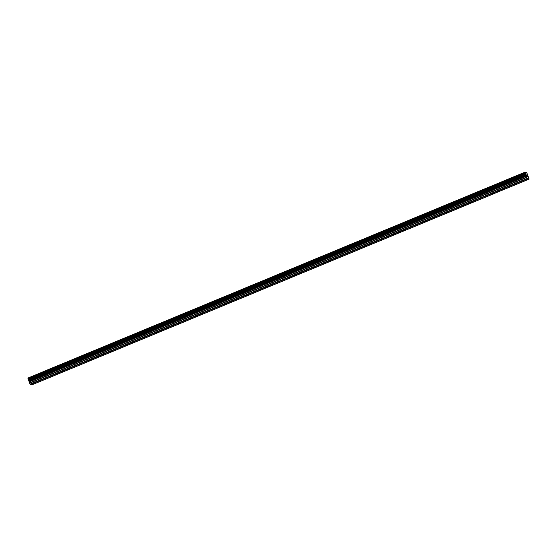 <?xml version="1.0" encoding="UTF-8"?>
<svg xmlns="http://www.w3.org/2000/svg" width="557" height="557" viewBox="0 0 557 557"><rect width="100%" height="100%" fill="white"/><g stroke="black" fill="none" stroke-linecap="round" stroke-linejoin="round"><path stroke-width="0.84" d="M43.912 379.24L45.354 378.844L43.912 379.24M66.346 369.959L67.78 369.563L66.346 369.959M88.772 360.678L90.213 360.282L88.772 360.678M111.205 351.397L112.639 351.001L111.205 351.397M133.631 342.116L135.073 341.72L133.631 342.116M156.064 332.835L157.499 332.432L156.064 332.835M178.491 323.554L179.932 323.151L178.491 323.554M200.924 314.273L202.358 313.87L200.924 314.273M223.35 304.992L224.791 304.588L223.35 304.992M245.783 295.711L247.217 295.307L245.783 295.711M268.209 286.43L269.651 286.026L268.209 286.43M290.643 277.149L292.077 276.745L290.643 277.149M313.069 267.868L314.51 267.464L313.069 267.868M335.502 258.58L336.936 258.183L335.502 258.58M357.928 249.299L359.369 248.902L357.928 249.299M380.361 240.018L381.796 239.621L380.361 240.018M402.788 230.737L404.229 230.34L402.788 230.737M425.221 221.456L426.655 221.059L425.221 221.456M447.647 212.175L449.088 211.778L447.647 212.175M470.08 202.894L471.514 202.49L470.08 202.894M492.506 193.613L493.948 193.209L492.506 193.613M514.94 184.332L516.374 183.928L514.94 184.332M526.574 175.016L526.776 175.539L526.741 175.044M526.901 175.643L527.013 176.151L526.811 175.629M527.214 176.263L526.518 174.926M527.256 175.754L527.333 176.207L527.249 175.754M526.936 175.072L527.542 176.318M525.063 172.308L527.214 178.428L529.15 179.096L527.033 173.422L526.4 172.378L525.042 172.162L27.871 378.05L30.022 384.17L31.958 384.838L529.15 179.096M525.042 172.162L27.871 378.05M525.091 172.433L27.899 378.175M525.912 174.55L28.72 380.292M525.982 174.682L28.79 380.424M527.214 178.428L30.022 384.17M527.458 178.825L30.266 384.567M525.174 173.011L27.982 378.753M525.174 173.06L27.982 378.802M525.181 173.123L27.989 378.864M525.223 173.262L28.031 378.997M525.376 173.666L28.184 379.401M525.446 173.798L28.254 379.54M525.481 173.868L28.289 379.602M525.529 173.923L28.337 379.658M526.156 174.975L28.964 380.716M526.288 175.253L29.096 380.995M526.518 175.845L29.326 381.587M526.595 176.116L29.403 381.851M526.748 177.147L29.556 382.889M526.825 177.411L29.632 383.153"/></g></svg>
